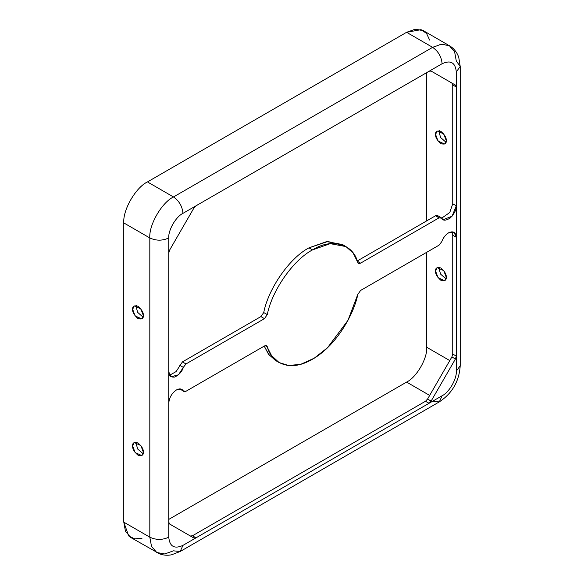 <?xml version="1.0" encoding="UTF-8"?>
<svg xmlns="http://www.w3.org/2000/svg" width="584" height="584" viewBox="0 0 584 584"><rect width="100%" height="100%" fill="white"/><g stroke="black" fill="none" stroke-linecap="round" stroke-linejoin="round"><path stroke-width="0.88" d="M142.043 538.207L134.758 538.871L128.699 535.981L123.786 522.147L123.786 222.913L149.818 237.943L123.786 222.913L123.786 522.147L149.818 537.178L149.818 237.943C148.759 225.037 161.775 202.495 173.484 196.954C179.193 200.947 182.347 206.407 182.953 213.35L196.012 205.809L193.917 208.021L169.615 250.105L168.754 253.025L168.754 371.847L171.002 376.826L178.47 374.804L183.332 367.373L179.784 365.328L183.332 367.373L185.982 363.949L182.434 361.897L185.982 363.949L264.457 318.645L260.909 316.594L182.434 361.897L176.069 371.606L169.528 375.286L176.069 371.606L182.434 361.897L260.909 316.594L263.734 312.549C268.436 288.372 289.825 257.778 308.972 247.85L327.814 241.491L344.166 245.645L342.443 244.535L326.66 241.601L308.972 247.85L312.52 249.901L330.208 243.652L345.991 246.587L353.218 253.149L357.758 262.362C353.064 243.616 331.668 237.717 312.52 249.901L308.972 247.85C289.825 257.778 268.436 288.372 263.734 312.549L267.282 314.601C271.983 290.423 293.372 259.829 312.52 249.901C293.372 259.829 271.983 290.423 267.282 314.601L264.457 318.645L185.982 363.949L183.332 367.373C182.12 371.497 179.237 374.724 174.689 377.067C170.499 377.403 168.52 375.665 168.754 371.847L168.754 403.274C169.243 397.631 171.805 393.193 176.441 389.951C171.805 393.193 169.243 397.631 168.754 403.274L168.754 253.025L169.615 250.105L193.917 208.021L196.012 205.809L182.953 213.35C175.93 216.671 168.119 230.198 168.754 237.943L168.754 253.025L168.754 237.943C168.119 230.198 175.93 216.671 182.953 213.35C182.347 206.407 179.193 200.947 173.484 196.954L147.453 181.923L406.595 32.31L421.027 29.653L426.568 33.449L429.634 40.092M448.6 232.826C445.504 234.761 443.205 237.732 441.708 241.732C443.205 237.732 445.504 234.761 448.6 232.826C453.235 230.709 455.805 232.191 456.294 237.265L454.038 232.286L448.6 232.826M446.001 278.882L440.621 274.151L439.131 269.034L439.365 267.377L439.131 269.034L440.621 274.151L446.001 278.882M446.234 277.232L443.782 270.64L437.146 267.633L435.584 271.078L438.036 277.67L444.672 280.678L446.234 277.232C446.534 280.313 444.76 281.335 440.905 280.305C437.058 276.889 435.284 273.816 435.584 271.078C435.284 267.998 437.058 266.976 440.905 268.005C444.76 271.421 446.534 274.495 446.234 277.232M143.08 453.775L137.7 449.038L136.211 443.92L136.444 442.271L136.211 443.92L137.7 449.038L143.08 453.775M143.314 452.118L140.861 445.526L134.225 442.526L132.663 445.972L135.116 452.564L141.751 455.564L143.314 452.118C143.613 455.199 141.839 456.228 137.985 455.191C134.137 451.775 132.356 448.702 132.663 445.972C132.356 442.891 134.137 441.862 137.985 442.898C141.839 446.315 143.613 449.388 143.314 452.118M446.001 142.248L440.621 137.517L439.131 132.393L439.365 130.743L439.131 132.393L440.621 137.517L446.001 142.248M446.234 140.591L443.782 133.999L437.146 130.998L435.584 134.444L438.036 141.036L444.672 144.044L446.234 140.591C446.534 143.679 444.76 144.701 440.905 143.671C437.058 140.255 435.284 137.174 435.584 134.444C435.284 131.363 437.058 130.341 440.905 131.371C444.76 134.787 446.534 137.861 446.234 140.591M143.08 317.134L137.7 312.404L136.211 307.286L136.444 305.636L136.211 307.286L137.7 312.404L143.08 317.134M143.314 315.484L140.861 308.892L134.225 305.892L132.663 309.337L135.116 315.929L141.751 318.93L143.314 315.484C143.613 318.565 141.839 319.594 137.985 318.557C134.137 315.141 132.356 312.068 132.663 309.337C132.356 306.257 134.137 305.228 137.985 306.264C141.839 309.681 143.613 312.754 143.314 315.484M179.784 388.856L183.332 390.908L181.88 389.411L176.441 389.951C179.543 388.309 181.843 388.63 183.332 390.908L185.982 391.273L264.457 345.969C265.851 345.261 266.793 345.524 267.282 346.75C270.633 361.051 287.89 373.709 312.52 359.211C337.158 345.268 354.408 312.681 357.758 294.511L360.591 290.467L439.059 245.163L441.708 241.732L439.059 245.163L360.591 290.467L357.758 294.511L347.969 320.317L327.478 347.772L314.236 358.189L300.782 364.277L288.693 365.533L279.057 362.525L271.567 355.598L266.545 345.764L264.457 345.969L185.982 391.273L183.894 391.484L179.784 388.856M441.154 217.628L437.606 215.576L435.511 215.788L357.036 261.092L435.511 215.788L439.059 217.832L441.154 217.628L443.161 219.701L452.053 216.219L456.294 205.838L452.739 203.787L456.294 205.838L456.294 87.016L452.739 84.965L452.739 203.787L449.768 212.518L441.686 218.161L449.768 212.518L452.739 203.787L452.739 84.965L451.877 83.052L455.425 85.096L431.123 71.066L429.036 71.277L196.012 205.809L442.095 63.736C450.658 59.838 455.389 62.568 456.294 71.934L456.294 87.016L456.294 71.934C455.389 62.568 450.658 59.838 442.095 63.736L429.036 71.277L431.123 71.066L455.425 85.096L456.294 87.016L456.294 371.168C456.929 378.914 449.118 392.433 442.095 395.762L429.036 403.296L442.095 395.762C449.118 392.433 456.929 378.914 456.294 371.168L456.294 356.087L455.425 358.999L431.123 401.091L429.036 403.296L425.481 401.252L192.457 535.784L190.369 535.995L192.457 535.784L425.481 401.252L427.576 399.04L451.877 356.955L452.739 354.035L452.739 235.213L451.965 231.775L452.739 235.213L456.294 237.265L456.294 205.838C456.52 209.393 454.542 213.416 450.359 217.912C445.804 220.825 442.928 220.92 441.708 218.204L439.059 217.832L360.591 263.143C359.197 263.851 358.248 263.588 357.758 262.362L358.496 263.347L360.591 263.143L439.059 217.832L435.511 215.788L438.161 216.153M426.707 72.62L426.707 220.869L426.707 72.62M426.707 252.295L426.707 347.254L449.782 360.576L426.707 347.254L426.707 252.295M277.327 361.416L269.056 354.919L264.209 346.108L268.465 354.167L275.502 360.474L279.057 362.525M181.12 389.63L183.894 391.484M449.359 45.683L452.009 47.508C455.162 50.136 457.411 53.414 458.754 57.349L460.214 66.466L456.294 71.934L460.214 66.466L456.294 61.006L454.629 51.903L449.359 45.683L441.336 44.231L432.627 47.34L441.336 44.231L449.359 45.683L423.327 30.653L415.304 29.2L406.595 32.31L432.627 47.34C438.336 51.334 441.489 56.794 442.095 63.736C441.489 56.794 438.336 51.334 432.627 47.34L173.484 196.954L432.627 47.34L406.595 32.31L147.453 181.923C135.743 187.464 122.728 210.006 123.786 222.913C122.728 210.006 135.743 187.464 147.453 181.923L173.484 196.954C161.775 202.495 148.759 225.037 149.818 237.943L149.818 537.178C156.132 540.127 162.44 540.127 168.754 537.178L168.754 522.096L169.615 524.009L193.917 538.039L196.012 537.835L192.457 535.784L196.012 537.835L429.036 403.296L182.953 545.376L196.012 537.835L193.917 538.039L169.615 524.009L168.754 522.096L168.754 537.178C169.652 546.544 174.39 549.274 182.953 545.376L180.179 551.5L173.484 550.836L164.776 553.953L156.753 552.493L151.482 546.274L149.818 537.178L123.786 522.147L125.45 531.243L130.721 537.47L159.658 553.88C163.513 555.296 167.477 555.603 171.55 554.8L180.179 551.5L182.953 545.376C174.39 549.274 169.652 546.544 168.754 537.178C162.44 540.127 156.132 540.127 149.818 537.178L151.482 546.274L156.753 552.493M451.877 83.052L431.116 71.066L451.877 83.052L452.739 84.965L456.294 87.016L455.425 85.096L451.877 83.052M265.326 345.618L267.282 346.75L265.326 345.618M357.036 261.092L360.591 263.143L357.036 261.092M264.457 318.645L267.282 314.601L263.734 312.549L260.909 316.594L264.457 318.645M168.754 519.41L406.595 382.097C416.545 377.388 427.612 358.226 426.707 347.254C427.612 358.226 416.545 377.388 406.595 382.097L429.671 395.419L406.595 382.097L168.754 519.41M149.818 237.943C156.132 240.893 162.44 240.893 168.754 237.943C162.44 240.893 156.132 240.893 149.818 237.943M456.294 371.168L460.214 365.701L456.294 371.168M460.214 66.466L460.214 365.701C459.228 381.213 452.264 393.28 439.321 401.887L442.095 395.762L439.321 401.887L432.627 401.223M168.754 522.096L168.754 403.274L168.754 522.096M452.739 354.035L456.294 356.087L456.294 237.265L452.739 235.213L452.739 354.035L451.877 356.955L455.425 358.999L456.294 356.087L452.739 354.035M451.877 356.955L427.576 399.04L431.123 401.091L455.425 358.999L451.877 356.955M427.576 399.04L425.481 401.252L429.036 403.296L431.123 401.091L427.576 399.04M342.443 244.535L345.991 246.587M439.321 401.887L180.179 551.5"/></g></svg>

